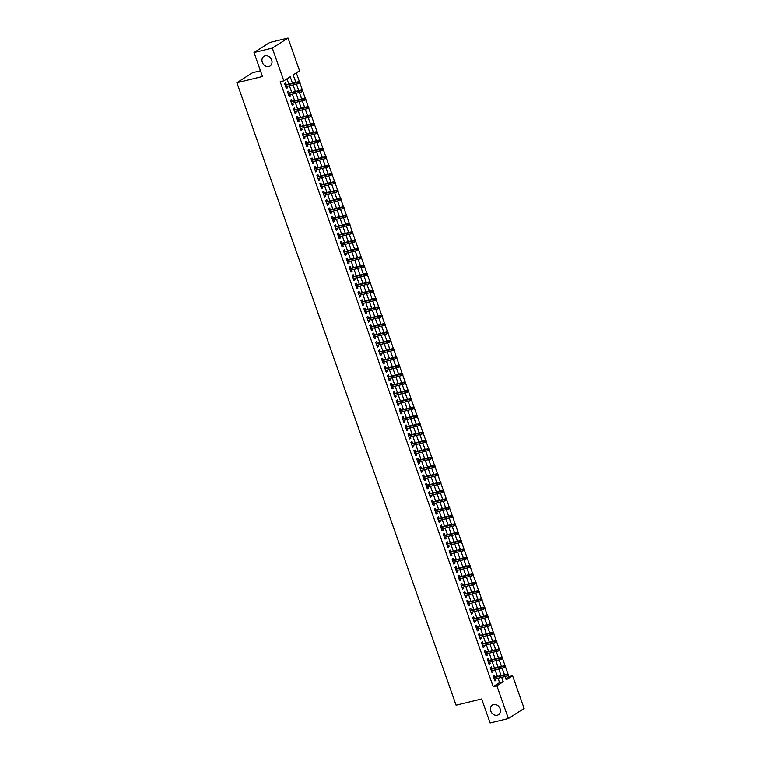 <?xml version="1.0" encoding="UTF-8"?>
<svg xmlns="http://www.w3.org/2000/svg" width="761" height="761" viewBox="0 0 761 761"><rect width="100%" height="100%" fill="white"/><g stroke="black" fill="none" stroke-linecap="round" stroke-linejoin="round"><path stroke-width="1.14" d="M493.547 704.543A5.727 4.737 57.4 0 1 499.806 708.025A5.727 4.737 57.4 0 1 498.512 714.712A5.727 4.737 57.4 0 1 497.304 715.226A5.727 4.737 57.4 0 1 491.054 711.744A5.727 4.737 57.4 0 1 492.348 705.057A5.727 4.737 57.4 0 1 493.547 704.543M265.094 55.819A5.727 4.737 57.4 0 1 271.354 59.301A5.727 4.737 57.4 0 1 270.06 65.988A5.727 4.737 57.4 0 1 268.852 66.502A5.727 4.737 57.4 0 1 262.602 63.02A5.727 4.737 57.4 0 1 263.896 56.333A5.727 4.737 57.4 0 1 265.094 55.819M260.443 70.783L252.614 72.685L236.88 82.73L456.077 705.171L481.665 698.959L490.113 722.95L508.386 718.517L496.847 685.766L503.23 681.694L501.689 677.328M236.88 82.73L262.469 76.519L254.022 52.528L269.755 42.483L288.029 38.05L299.558 70.802L293.175 74.873L295.81 82.331M505.789 678.612L508.928 676.605L508.434 675.188M508.063 674.151L505.494 666.845M505.123 665.808L502.555 658.503M502.184 657.456L499.616 650.16M499.245 649.114L496.676 641.818M496.305 640.772L493.737 633.475M493.375 632.429L490.797 625.123M490.436 624.087L487.858 616.781M487.497 615.744L484.919 608.439M484.557 607.402L481.989 600.096M481.618 599.059L479.05 591.754M478.679 590.707L476.11 583.411M475.739 582.365L473.171 575.069M472.8 574.022L470.231 566.717M469.86 565.68L467.292 558.374M466.931 557.337L464.353 550.032M463.991 548.995L461.413 541.689M461.052 540.652L458.474 533.347M458.112 532.3L455.544 525.004M455.173 523.958L452.605 516.662M452.234 515.616L449.665 508.319M449.294 507.273L446.726 499.967M446.355 498.931L443.787 491.625M443.416 490.588L440.847 483.283M440.486 482.246L437.908 474.94M437.546 473.903L434.969 466.598M434.607 465.551L432.029 458.255M431.668 457.209L429.099 449.913M428.728 448.866L426.16 441.561M425.789 440.524L423.221 433.218M422.85 432.181L420.281 424.876M419.91 423.839L417.342 416.533M416.98 415.496L414.403 408.191M414.041 407.145L411.463 399.848M411.102 398.802L408.524 391.506M408.162 390.46L405.594 383.163M405.223 382.117L402.655 374.812M402.284 373.775L399.715 366.469M399.344 365.432L396.776 358.127M396.405 357.09L393.837 349.784M393.466 348.747L390.897 341.442M390.536 340.395L387.958 333.099M387.596 332.053L385.018 324.757M384.657 323.71L382.079 316.405M381.718 315.368L379.149 308.062M378.778 307.025L376.21 299.72M375.839 298.683L373.27 291.377M372.9 290.341L370.331 283.035M369.96 281.989L367.392 274.692M367.021 273.646L364.452 266.35M364.091 265.304L361.513 258.008M361.152 256.961L358.574 249.656M358.212 248.619L355.634 241.313M355.273 240.276L352.704 232.971M352.333 231.934L349.765 224.628M349.394 223.591L346.826 216.286M346.455 215.239L343.886 207.943M343.515 206.897L340.947 199.601M340.576 198.554L338.008 191.249M337.646 190.212L335.068 182.906M334.707 181.869L332.129 174.564M331.767 173.527L329.19 166.221M328.828 165.185L326.26 157.879M325.889 156.842L323.32 149.536M322.949 148.49L320.381 141.194M320.01 140.148L317.442 132.852M317.071 131.805L314.502 124.5M314.131 123.463L311.563 116.157M311.201 115.12L308.624 107.815M308.262 106.778L305.684 99.472M305.323 98.435L302.745 91.13M302.383 90.083L299.815 82.787M299.444 81.741L296.314 72.866M508.928 676.605L512.581 675.72L524.12 708.472L508.386 718.517M494.897 677.052L494.26 675.245L493.195 675.92L494.954 680.924L496.02 680.248L495.516 678.831M491.958 668.71L491.321 666.902L490.255 667.578L492.015 672.581L493.08 671.906L492.586 670.489M489.019 660.358L488.381 658.56L487.316 659.235L489.076 664.239L490.141 663.563L489.646 662.146M486.079 652.015L485.442 650.208L484.377 650.893L486.146 655.896L487.202 655.221L486.707 653.804M483.14 643.673L482.503 641.865L481.437 642.55L483.206 647.554L484.262 646.879L483.768 645.452M480.201 635.33L479.563 633.523L478.498 634.208L480.267 639.211L481.333 638.527L480.828 637.109M477.261 626.988L476.624 625.181L475.568 625.856L477.328 630.869L478.393 630.184L477.889 628.767M474.322 618.645L473.684 616.838L472.629 617.513L474.388 622.527L475.454 621.842L474.95 620.424M471.382 610.303L470.755 608.496L469.689 609.171L471.449 614.175L472.514 613.499L472.01 612.082M468.453 601.961L467.815 600.153L466.75 600.829L468.51 605.832L469.575 605.157L469.071 603.739M465.513 593.609L464.876 591.811L463.81 592.486L465.57 597.49L466.636 596.814L466.141 595.397M462.574 585.266L461.937 583.459L460.871 584.144L462.631 589.147L463.696 588.472L463.202 587.045M459.634 576.924L458.997 575.116L457.932 575.801L459.701 580.805L460.757 580.129L460.262 578.702M456.695 568.581L456.058 566.774L454.992 567.449L456.762 572.462L457.818 571.777L457.323 570.36M453.756 560.239L453.118 558.431L452.053 559.107L453.822 564.12L454.888 563.435L454.384 562.018M450.816 551.896L450.179 550.089L449.123 550.764L450.883 555.768L451.948 555.092L451.444 553.675M447.877 543.554L447.24 541.746L446.184 542.422L447.944 547.425L449.009 546.75L448.505 545.333M444.938 535.202L444.31 533.404L443.244 534.079L445.004 539.083L446.07 538.408L445.565 536.99M442.008 526.859L441.37 525.052L440.305 525.737L442.065 530.74L443.13 530.065L442.626 528.648M439.068 518.517L438.431 516.709L437.366 517.394L439.126 522.398L440.191 521.723L439.696 520.296M436.129 510.174L435.492 508.367L434.426 509.052L436.196 514.056L437.252 513.371L436.757 511.953M433.19 501.832L432.552 500.025L431.487 500.7L433.256 505.713L434.312 505.028L433.818 503.611M430.25 493.489L429.613 491.682L428.548 492.357L430.317 497.371L431.373 496.686L430.878 495.268M427.311 485.147L426.674 483.34L425.618 484.015L427.378 489.019L428.443 488.343L427.939 486.926M424.372 476.805L423.734 474.997L422.678 475.673L424.438 480.676L425.504 480.001L424.999 478.583M421.432 468.453L420.795 466.655L419.739 467.33L421.499 472.334L422.564 471.658L422.06 470.241M418.493 460.11L417.865 458.303L416.8 458.988L418.56 463.991L419.625 463.316L419.121 461.898M415.563 451.768L414.926 449.96L413.86 450.645L415.62 455.649L416.686 454.973L416.191 453.546M412.624 443.425L411.986 441.618L410.921 442.293L412.681 447.306L413.746 446.621L413.252 445.204M409.684 435.083L409.047 433.275L407.982 433.951L409.751 438.964L410.807 438.279L410.312 436.862M406.745 426.74L406.108 424.933L405.042 425.608L406.812 430.612L407.867 429.936L407.373 428.519M403.806 418.398L403.168 416.59L402.103 417.266L403.872 422.269L404.928 421.594L404.433 420.177M400.866 410.046L400.229 408.248L399.173 408.923L400.933 413.927L401.998 413.252L401.494 411.834M397.927 401.703L397.29 399.896L396.234 400.581L397.993 405.584L399.059 404.909L398.555 403.492M394.988 393.361L394.35 391.554L393.294 392.238L395.054 397.242L396.12 396.567L395.615 395.14M392.048 385.018L391.42 383.211L390.355 383.896L392.115 388.9L393.18 388.215L392.676 386.797M389.118 376.676L388.481 374.869L387.416 375.544L389.175 380.557L390.241 379.872L389.746 378.455M386.179 368.334L385.542 366.526L384.476 367.202L386.236 372.215L387.301 371.53L386.807 370.112M383.24 359.991L382.602 358.184L381.537 358.859L383.306 363.863L384.362 363.187L383.867 361.77M380.3 351.649L379.663 349.841L378.598 350.517L380.367 355.52L381.423 354.845L380.928 353.427M377.361 343.297L376.724 341.499L375.658 342.174L377.427 347.178L378.493 346.502L377.989 345.085M374.422 334.954L373.784 333.147L372.728 333.832L374.488 338.835L375.554 338.16L375.049 336.743M371.482 326.612L370.845 324.804L369.789 325.489L371.549 330.493L372.614 329.817L372.11 328.391M368.543 318.269L367.915 316.462L366.85 317.137L368.609 322.15L369.675 321.465L369.171 320.048M365.603 309.927L364.976 308.119L363.91 308.795L365.67 313.808L366.735 313.123L366.231 311.706M362.674 301.584L362.036 299.777L360.971 300.452L362.731 305.465L363.796 304.781L363.301 303.363M359.734 293.242L359.097 291.434L358.031 292.11L359.791 297.113L360.857 296.438L360.362 295.021M356.795 284.899L356.158 283.092L355.092 283.767L356.861 288.771L357.917 288.096L357.423 286.678M353.855 276.547L353.218 274.74L352.153 275.425L353.922 280.429L354.978 279.753L354.483 278.336M350.916 268.205L350.279 266.398L349.213 267.082L350.983 272.086L352.048 271.411L351.544 269.984M347.977 259.862L347.339 258.055L346.284 258.74L348.043 263.744L349.109 263.059L348.605 261.641M345.037 251.52L344.4 249.713L343.344 250.388L345.104 255.401L346.169 254.716L345.665 253.299M342.098 243.178L341.47 241.37L340.405 242.046L342.165 247.059L343.23 246.374L342.726 244.956M339.168 234.835L338.531 233.028L337.465 233.703L339.225 238.707L340.291 238.031L339.786 236.614M336.229 226.493L335.591 224.685L334.526 225.361L336.286 230.364L337.351 229.689L336.857 228.271M333.289 218.141L332.652 216.343L331.587 217.018L333.347 222.022L334.412 221.346L333.917 219.929M330.35 209.798L329.713 207.991L328.647 208.676L330.417 213.679L331.473 213.004L330.978 211.587M327.411 201.456L326.773 199.648L325.708 200.333L327.477 205.337L328.533 204.661L328.039 203.235M324.471 193.113L323.834 191.306L322.769 191.991L324.538 196.994L325.603 196.309L325.099 194.892M321.532 184.771L320.895 182.963L319.839 183.639L321.599 188.652L322.664 187.967L322.16 186.55M318.593 176.428L317.955 174.621L316.899 175.296L318.659 180.309L319.725 179.625L319.22 178.207M315.653 168.086L315.025 166.279L313.96 166.954L315.72 171.957L316.785 171.282L316.281 169.865M312.723 159.743L312.086 157.936L311.021 158.611L312.781 163.615L313.846 162.94L313.342 161.522M309.784 151.391L309.147 149.584L308.081 150.269L309.841 155.273L310.907 154.597L310.412 153.18M306.845 143.049L306.207 141.242L305.142 141.927L306.902 146.93L307.967 146.255L307.473 144.828M303.905 134.707L303.268 132.899L302.203 133.584L303.972 138.588L305.028 137.912L304.533 136.485M300.966 126.364L300.329 124.557L299.263 125.232L301.033 130.245L302.088 129.56L301.594 128.143M298.027 118.022L297.389 116.214L296.324 116.89L298.093 121.903L299.159 121.218L298.654 119.8M295.087 109.679L294.45 107.872L293.394 108.547L295.154 113.551L296.219 112.875L295.715 111.458M292.148 101.337L291.511 99.529L290.455 100.205L292.214 105.208L293.28 104.533L292.776 103.116M289.209 92.985L288.581 91.187L287.515 91.862L289.275 96.866L290.341 96.19L289.836 94.773M295.867 82.312L294.088 77.441M298.807 90.664L297.028 85.793M301.746 99.006L299.958 94.136M304.685 107.349L302.897 102.478M307.625 115.691L305.836 110.821M310.564 124.033L308.776 119.163M313.503 132.376L311.715 127.506M316.433 140.718L314.654 135.848M319.373 149.061L317.594 144.19M322.312 157.413L320.533 152.542M325.251 165.755L323.473 160.885M328.191 174.098L326.402 169.227M331.13 182.44L329.342 177.57M334.069 190.783L332.281 185.912M337.009 199.125L335.221 194.255M339.948 207.468L338.16 202.597M342.878 215.82L341.099 210.949M345.817 224.162L344.039 219.292M348.757 232.505L346.978 227.634M351.696 240.847L349.917 235.977M354.636 249.189L352.847 244.319M357.575 257.532L355.787 252.662M360.514 265.874L358.726 261.004M363.454 274.217L361.665 269.346M366.393 282.569L364.605 277.698M369.323 290.911L367.544 286.041M372.262 299.254L370.483 294.383M375.202 307.596L373.423 302.726M378.141 315.939L376.362 311.068M381.08 324.281L379.292 319.411M384.02 332.624L382.231 327.753M386.959 340.966L385.171 336.105M389.898 349.318L388.11 344.448M392.838 357.66L391.049 352.79M395.768 366.003L393.989 361.133M398.707 374.345L396.928 369.475M401.646 382.688L399.867 377.817M404.586 391.03L402.807 386.16M407.525 399.373L405.737 394.502M410.464 407.725L408.676 402.854M413.404 416.067L411.615 411.197M416.343 424.41L414.555 419.539M419.282 432.752L417.494 427.882M422.212 441.095L420.433 436.224M425.152 449.437L423.373 444.567M428.091 457.78L426.312 452.909M431.03 466.122L429.252 461.261M433.97 474.474L432.181 469.604M436.909 482.816L435.121 477.946M439.848 491.159L438.06 486.289M442.788 499.501L441 494.631M445.718 507.844L443.939 502.973M448.657 516.186L446.878 511.316M451.596 524.529L449.818 519.658M454.536 532.881L452.757 528.01M457.475 541.223L455.696 536.353M460.415 549.566L458.626 544.695M463.354 557.908L461.566 553.038M466.293 566.251L464.505 561.38M469.233 574.593L467.444 569.723M472.162 582.936L470.384 578.065M475.102 591.278L473.323 586.417M478.041 599.63L476.262 594.76M480.981 607.972L479.202 603.102M483.92 616.315L482.132 611.444M486.859 624.657L485.071 619.787M489.799 633L488.01 628.129M492.738 641.342L490.95 636.472M495.677 649.685L493.889 644.814M498.607 658.037L496.828 653.166M501.547 666.379L499.768 661.509M502.707 669.851L504.486 674.722M292.452 83.149L290.207 76.775L283.824 80.847L280.172 81.731L493.195 686.65L499.577 682.579L498.036 678.222M497.409 676.434L495.097 669.88M494.469 668.091L492.158 661.528M491.539 659.749L489.228 653.185M488.6 651.406L486.289 644.843M485.661 643.064L483.349 636.5M482.721 634.722L480.41 628.158M479.782 626.379L477.47 619.815M476.843 618.037L474.531 611.473M473.903 609.685L471.592 603.121M470.964 601.342L468.652 594.779M468.025 593L465.713 586.436M465.095 584.657L462.783 578.094M462.155 576.315L459.844 569.751M459.216 567.972L456.904 561.409M456.277 559.63L453.965 553.066M453.337 551.278L451.026 544.724M450.398 542.935L448.086 536.372M447.458 534.593L445.147 528.029M444.519 526.251L442.208 519.687M441.58 517.908L439.278 511.344M438.65 509.566L436.338 503.002M435.711 501.223L433.399 494.66M432.771 492.881L430.46 486.317M429.832 484.529L427.52 477.965M426.892 476.186L424.581 469.623M423.953 467.844L421.642 461.28M421.014 459.501L418.702 452.938M418.074 451.159L415.763 444.595M415.135 442.816L412.833 436.253M412.205 434.474L409.894 427.91M409.266 426.122L406.954 419.568M406.326 417.779L404.015 411.216M403.387 409.437L401.076 402.873M400.448 401.095L398.136 394.531M397.508 392.752L395.197 386.188M394.569 384.41L392.257 377.846M391.63 376.067L389.318 369.504M388.69 367.725L386.388 361.161M385.76 359.373L383.449 352.809M382.821 351.03L380.51 344.467M379.882 342.688L377.57 336.124M376.942 334.345L374.631 327.782M374.003 326.003L371.691 319.439M371.064 317.66L368.752 311.097M368.124 309.318L365.813 302.754M365.185 300.966L362.873 294.412M362.255 292.624L359.943 286.06M359.316 284.281L357.004 277.717M356.376 275.939L354.065 269.375M353.437 267.596L351.125 261.033M350.498 259.254L348.186 252.69M347.558 250.911L345.247 244.348M344.619 242.569L342.307 236.005M341.679 234.217L339.368 227.653M338.74 225.874L336.429 219.311M335.81 217.532L333.499 210.968M332.871 209.189L330.559 202.626M329.932 200.847L327.62 194.283M326.992 192.504L324.681 185.941M324.053 184.162L321.741 177.598M321.113 175.81L318.802 169.256M318.174 167.468L315.863 160.904M315.235 159.125L312.923 152.561M312.295 150.783L309.984 144.219M309.366 142.44L307.054 135.877M306.426 134.098L304.115 127.534M303.487 125.755L301.175 119.192M300.547 117.413L298.236 110.849M297.608 109.061L295.297 102.507M294.669 100.718L292.357 94.155M291.729 92.376L289.418 85.812M288.79 84.033L286.964 78.84M286.279 84.642L285.641 82.835L284.576 83.52L286.336 88.523L287.401 87.848L286.897 86.431M254.022 52.528L272.295 48.095L288.029 38.05M493.195 686.65L496.847 685.766M283.824 80.847L272.295 48.095M501.071 675.549L498.759 668.986M498.132 667.207L495.82 660.643M495.192 658.864L492.881 652.301M492.253 650.522L489.941 643.958M489.313 642.179L487.002 635.616M486.374 633.827L484.063 627.273M483.435 625.485L481.123 618.921M480.495 617.142L478.184 610.579M477.556 608.8L475.245 602.236M474.626 600.458L472.315 593.894M471.687 592.115L469.375 585.551M468.747 583.773L466.436 577.209M465.808 575.43L463.497 568.867M462.869 567.078L460.557 560.515M459.929 558.736L457.618 552.172M456.99 550.393L454.678 543.83M454.051 542.051L451.739 535.487M451.111 533.708L448.8 527.145M448.181 525.366L445.87 518.802M445.242 517.023L442.931 510.46M442.303 508.671L439.991 502.117M439.363 500.329L437.052 493.765M436.424 491.987L434.112 485.423M433.485 483.644L431.173 477.08M430.545 475.302L428.234 468.738M427.606 466.959L425.294 460.395M424.667 458.617L422.355 452.053M421.737 450.274L419.425 443.711M418.797 441.922L416.486 435.368M415.858 433.58L413.546 427.016M412.919 425.237L410.607 418.674M409.979 416.895L407.668 410.331M407.04 408.552L404.728 401.989M404.101 400.21L401.789 393.646M401.161 391.867L398.85 385.304M398.222 383.525L395.92 376.961M395.292 375.173L392.98 368.609M392.353 366.831L390.041 360.267M389.413 358.488L387.102 351.924M386.474 350.146L384.162 343.582M383.534 341.803L381.223 335.24M380.595 333.461L378.284 326.897M377.656 325.118L375.344 318.555M374.716 316.766L372.405 310.212M371.777 308.424L369.475 301.86M368.847 300.081L366.536 293.518M365.908 291.739L363.596 285.175M362.968 283.396L360.657 276.833M360.029 275.054L357.718 268.49M357.09 266.711L354.778 260.148M354.15 258.369L351.839 251.805M351.211 250.017L348.899 243.453M348.272 241.675L345.96 235.111M345.332 233.332L343.03 226.768M342.402 224.99L340.091 218.426M339.463 216.647L337.152 210.084M336.524 208.305L334.212 201.741M333.584 199.962L331.273 193.399M330.645 191.61L328.333 185.056M327.706 183.268L325.394 176.704M324.766 174.925L322.455 168.362M321.827 166.583L319.515 160.019M318.897 158.24L316.586 151.677M315.958 149.898L313.646 143.334M313.018 141.556L310.707 134.992M310.079 133.213L307.767 126.649M307.14 124.861L304.828 118.297M304.2 116.519L301.889 109.955M301.261 108.176L298.949 101.613M298.322 99.834L296.01 93.27M295.382 91.491L293.071 84.928M505.047 676.519L506.208 679.792L512.581 675.72M296.438 84.11L298.74 90.673M299.368 92.452L301.679 99.016M302.307 100.794L304.619 107.358M305.247 109.146L307.558 115.71M308.186 117.489L310.498 124.053M311.125 125.831L313.437 132.395M314.065 134.174L316.376 140.737M317.004 142.516L319.316 149.08M319.943 150.859L322.255 157.422M322.873 159.201L325.185 165.765M325.813 167.553L328.124 174.107M328.752 175.896L331.064 182.459M331.691 184.238L334.003 190.802M334.631 192.581L336.942 199.144M337.57 200.923L339.882 207.487M340.509 209.265L342.821 215.829M343.449 217.608L345.76 224.172M346.388 225.95L348.7 232.514M349.318 234.302L351.63 240.866M352.257 242.645L354.569 249.208M355.197 250.987L357.508 257.551M358.136 259.33L360.448 265.893M361.075 267.672L363.387 274.236M364.015 276.015L366.326 282.578M366.954 284.357L369.266 290.921M369.894 292.709L372.205 299.263M372.833 301.052L375.144 307.615M375.763 309.394L378.074 315.958M378.702 317.737L381.014 324.3M381.642 326.079L383.953 332.643M384.581 334.421L386.892 340.985M387.52 342.764L389.832 349.328M390.46 351.106L392.771 357.67M393.399 359.458L395.71 366.022M396.338 367.801L398.65 374.364M399.278 376.143L401.589 382.707M402.208 384.486L404.519 391.049M405.147 392.828L407.458 399.392M408.086 401.171L410.398 407.734M411.026 409.513L413.337 416.077M413.965 417.865L416.277 424.419M416.904 426.208L419.216 432.771M419.844 434.55L422.155 441.114M422.783 442.892L425.095 449.456M425.722 451.235L428.024 457.799M428.652 459.577L430.964 466.141M431.592 467.92L433.903 474.484M434.531 476.262L436.843 482.826M437.47 484.614L439.782 491.178M440.41 492.957L442.721 499.52M443.349 501.299L445.661 507.863M446.288 509.642L448.6 516.205M449.228 517.984L451.539 524.548M452.167 526.327L454.469 532.89M455.097 534.669L457.409 541.233M458.036 543.021L460.348 549.575M460.976 551.364L463.287 557.927M463.915 559.706L466.227 566.27M466.854 568.048L469.166 574.612M469.794 576.391L472.105 582.955M472.733 584.733L475.045 591.297M475.673 593.076L477.984 599.639M478.612 601.418L480.914 607.982M481.542 609.77L483.853 616.324M484.481 618.113L486.793 624.676M487.421 626.455L489.732 633.019M490.36 634.798L492.671 641.361M493.299 643.14L495.611 649.704M496.239 651.483L498.55 658.046M499.178 659.825L501.489 666.389M502.117 668.168L504.429 674.731M499.577 682.579L503.23 681.694M286.203 88.133L287.401 87.848M289.142 96.476L290.341 96.19M292.081 104.828L293.28 104.533M295.021 113.17L296.219 112.875M297.951 121.513L299.159 121.218M300.89 129.855L302.088 129.56M303.829 138.198L305.028 137.912M306.769 146.54L307.967 146.255M309.708 154.883L310.907 154.597M312.647 163.234L313.846 162.94M315.587 171.577L316.785 171.282M318.526 179.919L319.725 179.625M321.465 188.262L322.664 187.967M324.395 196.604L325.603 196.309M327.335 204.947L328.533 204.661M330.274 213.289L331.473 213.004M333.213 221.632L334.412 221.346M336.153 229.984L337.351 229.689M339.092 238.326L340.291 238.031M342.031 246.669L343.23 246.374M344.971 255.011L346.169 254.716M347.91 263.354L349.109 263.059M350.84 271.696L352.048 271.411M353.779 280.038L354.978 279.753M356.719 288.39L357.917 288.096M359.658 296.733L360.857 296.438M362.597 305.075L363.796 304.781M365.537 313.418L366.735 313.123M368.476 321.76L369.675 321.465M371.416 330.103L372.614 329.817M374.355 338.445L375.554 338.16M377.285 346.788L378.493 346.502M380.224 355.14L381.423 354.845M383.163 363.482L384.362 363.187M386.103 371.825L387.301 371.53M389.042 380.167L390.241 379.872M391.982 388.51L393.18 388.215M394.921 396.852L396.12 396.567M397.86 405.194L399.059 404.909M400.8 413.537L401.998 413.252M403.73 421.889L404.928 421.594M406.669 430.231L407.867 429.936M409.608 438.574L410.807 438.279M412.548 446.916L413.746 446.621M415.487 455.259L416.686 454.973M418.426 463.601L419.625 463.316M421.366 471.944L422.564 471.658M424.305 480.296L425.504 480.001M427.235 488.638L428.443 488.343M430.174 496.981L431.373 496.686M433.114 505.323L434.312 505.028M436.053 513.665L437.252 513.371M438.992 522.008L440.191 521.723M441.932 530.35L443.13 530.065M444.871 538.693L446.07 538.408M447.81 547.045L449.009 546.75M450.75 555.387L451.948 555.092M453.68 563.73L454.888 563.435M456.619 572.072L457.818 571.777M459.558 580.415L460.757 580.129M462.498 588.757L463.696 588.472M465.437 597.1L466.636 596.814M468.376 605.452L469.575 605.157M471.316 613.794L472.514 613.499M474.255 622.137L475.454 621.842M477.195 630.479L478.393 630.184M480.124 638.821L481.333 638.527M483.064 647.164L484.262 646.879M486.003 655.506L487.202 655.221M488.942 663.849L490.141 663.563M491.882 672.201L493.08 671.906M494.821 680.543L496.02 680.248M300.015 82.645L299.72 81.808L299.587 82.911L300.015 82.645L298.588 83.586L285.698 86.716M299.587 82.911L298.588 83.586L298.055 82.083L298.826 81.598L285.071 84.937M299.301 82.083L285.175 85.213M299.72 81.808L298.826 81.598M302.954 90.987L302.659 90.15L302.526 91.263L302.954 90.987L301.527 91.929L288.638 95.058M302.526 91.263L301.527 91.929L300.995 90.426L301.765 89.941L288.01 93.28M302.231 90.426L288.115 93.555M302.659 90.15L301.765 89.941M305.893 99.33L305.599 98.492L305.171 98.768L305.465 99.605L305.893 99.33L304.467 100.271L291.577 103.401M305.465 99.605L304.467 100.271L303.934 98.778L304.704 98.283L290.949 101.622M305.171 98.768L291.054 101.907M305.599 98.492L304.704 98.283M308.833 107.672L308.538 106.844L308.405 107.948L308.833 107.672L307.406 108.623L294.517 111.753M308.405 107.948L307.406 108.623L306.873 107.12L307.644 106.626L293.889 109.965M308.11 107.111L293.984 110.25M308.538 106.844L307.644 106.626M311.772 116.014L311.477 115.187L311.344 116.29L311.772 116.014L310.345 116.966L297.456 120.095M311.344 116.29L310.345 116.966L309.813 115.463L310.574 114.968L296.828 118.307M311.049 115.453L296.923 118.592M311.477 115.187L310.574 114.968M314.712 124.366L314.417 123.529L314.283 124.633L314.712 124.366L313.275 125.308L300.395 128.438M314.283 124.633L313.275 125.308L312.752 123.805L313.513 123.32L299.767 126.659M313.989 123.796L299.863 126.935M314.417 123.529L313.513 123.32M317.641 132.709L317.356 131.872L316.928 132.148L317.641 132.709L316.215 133.651L303.335 136.78M317.223 132.975L316.215 133.651L315.691 132.148L316.452 131.663L302.707 135.001M316.928 132.148L302.802 135.277M317.356 131.872L316.452 131.663M320.581 141.051L320.286 140.214L319.867 140.49L320.581 141.051L319.154 141.993L306.274 145.123M320.162 141.318L319.154 141.993L318.631 140.49L319.392 140.005L305.646 143.344M319.867 140.49L305.741 143.62M320.286 140.214L319.392 140.005M323.52 149.394L323.225 148.557L322.807 148.833L323.52 149.394L322.093 150.336L309.204 153.465M323.102 149.67L322.093 150.336L321.57 148.833L322.331 148.347L308.585 151.686M322.807 148.833L308.681 151.962M323.225 148.557L322.331 148.347M326.459 157.736L326.165 156.899L326.031 158.012L326.459 157.736L325.033 158.678L312.143 161.808M326.031 158.012L325.033 158.678L324.5 157.185L325.27 156.69L311.515 160.029M325.746 157.175L311.62 160.305M326.165 156.899L325.27 156.69M329.399 166.079L329.104 165.251L328.971 166.355L329.399 166.079L327.972 167.03L315.083 170.15M328.971 166.355L327.972 167.03L327.439 165.527L328.21 165.032L314.455 168.371M328.676 165.518L314.559 168.657M329.104 165.251L328.21 165.032M332.338 174.421L332.043 173.594L331.91 174.697L332.338 174.421L330.911 175.372L318.022 178.502M331.91 174.697L330.911 175.372L330.379 173.869L331.149 173.375L317.394 176.714M331.615 173.86L317.499 176.999M332.043 173.594L331.149 173.375M335.278 182.773L334.983 181.936L334.555 182.202L335.278 182.773L333.851 183.715L320.961 186.845M334.85 183.04L333.851 183.715L333.318 182.212L334.089 181.727L320.333 185.066M334.555 182.202L320.429 185.342M334.983 181.936L334.089 181.727M338.217 191.116L337.922 190.279L337.494 190.545L338.217 191.116L336.79 192.057L323.901 195.187M337.789 191.382L336.79 192.057L336.257 190.554L337.018 190.069L323.273 193.408M337.494 190.545L323.368 193.684M337.922 190.279L337.018 190.069M341.156 199.458L340.861 198.621L340.433 198.897L341.156 199.458L339.72 200.4L326.84 203.529M340.728 199.724L339.72 200.4L339.197 198.897L339.958 198.412L326.212 201.751M340.433 198.897L326.307 202.026M340.861 198.621L339.958 198.412M344.086 207.801L343.801 206.963L343.373 207.239L344.086 207.801L342.659 208.742L329.779 211.872M343.668 208.067L342.659 208.742L342.136 207.239L342.897 206.754L329.152 210.093M343.373 207.239L329.247 210.369M343.801 206.963L342.897 206.754M347.026 216.143L346.731 215.306L346.312 215.582L347.026 216.143L345.599 217.085L332.719 220.214M346.607 216.419L345.599 217.085L345.075 215.582L345.836 215.097L332.091 218.436M346.312 215.582L332.186 218.711M346.731 215.306L345.836 215.097M349.965 224.485L349.67 223.648L349.251 223.924L349.965 224.485L348.538 225.427L335.649 228.557M349.546 224.761L348.538 225.427L348.015 223.934L348.776 223.439L335.03 226.778M349.251 223.924L335.125 227.063M349.67 223.648L348.776 223.439M352.904 232.828L352.609 232L352.476 233.104L352.904 232.828L351.477 233.779L338.588 236.909M352.476 233.104L351.477 233.779L350.945 232.276L351.715 231.782L337.96 235.12M352.191 232.267L338.065 235.406M352.609 232L351.715 231.782M355.844 241.17L355.549 240.343L355.416 241.446L355.844 241.17L354.417 242.122L341.527 245.251M355.416 241.446L354.417 242.122L353.884 240.619L354.655 240.124L340.899 243.463M355.121 240.609L341.004 243.748M355.549 240.343L354.655 240.124M358.783 249.522L358.488 248.685L358.06 248.952L358.783 249.522L357.356 250.464L344.467 253.594M358.355 249.789L357.356 250.464L356.823 248.961L357.594 248.476L343.839 251.815M358.06 248.952L343.943 252.091M358.488 248.685L357.594 248.476M361.722 257.865L361.427 257.028L360.999 257.304L361.722 257.865L360.295 258.807L347.406 261.936M361.294 258.131L360.295 258.807L359.763 257.304L360.533 256.818L346.778 260.157M360.999 257.304L346.873 260.433M361.427 257.028L360.533 256.818M364.662 266.207L364.367 265.37L363.939 265.646L364.662 266.207L363.235 267.149L350.345 270.279M364.234 266.474L363.235 267.149L362.702 265.646L363.463 265.161L349.718 268.5M363.939 265.646L349.813 268.776M364.367 265.37L363.463 265.161M367.601 274.55L367.306 273.713L366.878 273.989L367.601 274.55L366.165 275.492L353.285 278.621M367.173 274.816L366.165 275.492L365.641 273.989L366.402 273.503L352.657 276.842M366.878 273.989L352.752 277.118M367.306 273.713L366.402 273.503M370.531 282.892L370.246 282.055L369.817 282.331L370.531 282.892L369.104 283.834L356.224 286.964M370.112 283.168L369.104 283.834L368.581 282.341L369.342 281.846L355.596 285.185M369.817 282.331L355.691 285.461M370.246 282.055L369.342 281.846M373.47 291.235L373.175 290.407L373.052 291.511L373.47 291.235L372.043 292.186L359.163 295.306M373.052 291.511L372.043 292.186L371.52 290.683L372.281 290.188L358.536 293.527M372.757 290.673L358.631 293.813M373.175 290.407L372.281 290.188M376.41 299.577L376.115 298.75L375.991 299.853L376.41 299.577L374.983 300.528L362.093 303.658M375.991 299.853L374.983 300.528L374.45 299.025L375.221 298.531L361.475 301.87M375.696 299.016L361.57 302.155M376.115 298.75L375.221 298.531M379.349 307.92L379.054 307.092L378.921 308.195L379.349 307.92L377.922 308.871L365.033 312M378.921 308.195L377.922 308.871L377.389 307.368L378.16 306.883L364.405 310.222M378.636 307.358L364.509 310.498M379.054 307.092L378.16 306.883M382.288 316.272L381.993 315.435L381.565 315.701L382.288 316.272L380.861 317.213L367.972 320.343M381.86 316.538L380.861 317.213L380.329 315.71L381.099 315.225L367.344 318.564M381.565 315.701L367.449 318.84M381.993 315.435L381.099 315.225M385.228 324.614L384.933 323.777L384.505 324.053L385.228 324.614L383.801 325.556L370.911 328.685M384.8 324.88L383.801 325.556L383.268 324.053L384.039 323.568L370.284 326.907M384.505 324.053L370.388 327.182M384.933 323.777L384.039 323.568M388.167 332.957L387.872 332.119L387.444 332.395L388.167 332.957L386.74 333.898L373.851 337.028M387.739 333.223L386.74 333.898L386.208 332.395L386.978 331.91L373.223 335.249M387.444 332.395L373.318 335.525M387.872 332.119L386.978 331.91M391.106 341.299L390.812 340.462L390.383 340.738L390.678 341.575L391.106 341.299L389.68 342.241L376.79 345.37M390.678 341.575L389.68 342.241L389.147 340.738L389.908 340.253L376.162 343.591M390.383 340.738L376.257 343.867M390.812 340.462L389.908 340.253M394.046 349.641L393.751 348.804L393.323 349.08L393.618 349.917L394.046 349.641L392.609 350.583L379.729 353.713M393.618 349.917L392.609 350.583L392.086 349.09L392.847 348.595L379.102 351.934M393.323 349.08L379.197 352.219M393.751 348.804L392.847 348.595M396.976 357.984L396.69 357.156L396.262 357.423L396.976 357.984L395.549 358.935L382.669 362.065M396.557 358.26L395.549 358.935L395.026 357.432L395.787 356.938L382.041 360.276M396.262 357.423L382.136 360.562M396.69 357.156L395.787 356.938M399.915 366.326L399.62 365.499L399.496 366.602L399.915 366.326L398.488 367.278L385.608 370.407M399.496 366.602L398.488 367.278L397.965 365.775L398.726 365.28L384.98 368.619M399.202 365.765L385.076 368.904M399.62 365.499L398.726 365.28M402.854 374.678L402.559 373.841L402.426 374.945L402.854 374.678L401.428 375.62L388.538 378.75M402.426 374.945L401.428 375.62L400.895 374.117L401.665 373.632L387.92 376.971M402.141 374.108L388.015 377.247M402.559 373.841L401.665 373.632M405.794 383.021L405.499 382.184L405.071 382.46L405.794 383.021L404.367 383.963L391.477 387.092M405.366 383.287L404.367 383.963L403.834 382.46L404.605 381.974L390.85 385.313M405.071 382.46L390.954 385.589M405.499 382.184L404.605 381.974M408.733 391.363L408.438 390.526L408.01 390.802L408.733 391.363L407.306 392.305L394.417 395.435M408.305 391.63L407.306 392.305L406.774 390.802L407.544 390.317L393.789 393.656M408.01 390.802L393.894 393.932M408.438 390.526L407.544 390.317M411.672 399.706L411.378 398.869L410.95 399.145L411.672 399.706L410.246 400.647L397.356 403.777M411.244 399.972L410.246 400.647L409.713 399.145L410.483 398.659L396.728 401.998M410.95 399.145L396.823 402.274M411.378 398.869L410.483 398.659M414.612 408.048L414.317 407.211L413.889 407.487L414.184 408.324L414.612 408.048L413.185 408.99L400.296 412.12M414.184 408.324L413.185 408.99L412.652 407.487L413.413 407.002L399.668 410.341M413.889 407.487L399.763 410.617M414.317 407.211L413.413 407.002M417.551 416.391L417.256 415.554L416.828 415.829L417.123 416.667L417.551 416.391L416.124 417.342L403.235 420.462M417.123 416.667L416.124 417.342L415.592 415.839L416.353 415.344L402.607 418.683M416.828 415.829L402.702 418.969M417.256 415.554L416.353 415.344M420.491 424.733L420.196 423.906L420.062 425.009L420.491 424.733L419.054 425.684L406.174 428.814M420.062 425.009L419.054 425.684L418.531 424.181L419.292 423.687L405.546 427.026M419.768 424.172L405.642 427.311M420.196 423.906L419.292 423.687M423.42 433.076L423.135 432.248L422.707 432.514L423.42 433.076L421.994 434.027L409.114 437.156M423.002 433.351L421.994 434.027L421.47 432.524L422.231 432.039L408.486 435.378M422.707 432.514L408.581 435.653M423.135 432.248L422.231 432.039M426.36 441.428L426.065 440.59L425.646 440.857L426.36 441.428L424.933 442.369L412.053 445.499M425.941 441.694L424.933 442.369L424.41 440.866L425.171 440.381L411.425 443.72M425.646 440.857L411.52 443.996M426.065 440.59L425.171 440.381M429.299 449.77L429.004 448.933L428.871 450.036L429.299 449.77L427.872 450.712L414.983 453.841M428.871 450.036L427.872 450.712L427.34 449.209L428.11 448.724L414.355 452.063M428.586 449.209L414.46 452.338M429.004 448.933L428.11 448.724M432.238 458.112L431.944 457.275L431.516 457.551L432.238 458.112L430.812 459.054L417.922 462.184M431.81 458.379L430.812 459.054L430.279 457.551L431.049 457.066L417.294 460.405M431.516 457.551L417.399 460.681M431.944 457.275L431.049 457.066M435.178 466.455L434.883 465.618L434.75 466.731L435.178 466.455L433.751 467.397L420.862 470.526M434.75 466.731L433.751 467.397L433.218 465.894L433.989 465.409L420.234 468.747M434.455 465.894L420.338 469.023M434.883 465.618L433.989 465.409M438.117 474.797L437.822 473.96L437.394 474.236L437.689 475.073L438.117 474.797L436.69 475.739L423.801 478.869M437.689 475.073L436.69 475.739L436.158 474.246L436.928 473.751L423.173 477.09M437.394 474.236L423.268 477.375M437.822 473.96L436.928 473.751M441.057 483.14L440.762 482.312L440.629 483.416L441.057 483.14L439.63 484.091L426.74 487.221M440.629 483.416L439.63 484.091L439.097 482.588L439.858 482.094L426.112 485.432M440.334 482.579L426.208 485.718M440.762 482.312L439.858 482.094M443.996 491.482L443.701 490.655L443.568 491.758L443.996 491.482L442.56 492.434L429.68 495.563M443.568 491.758L442.56 492.434L442.036 490.931L442.797 490.436L429.052 493.775M443.273 490.921L429.147 494.06M443.701 490.655L442.797 490.436M446.926 499.834L446.64 498.997L446.212 499.264L446.926 499.834L445.499 500.776L432.619 503.906M446.507 500.101L445.499 500.776L444.976 499.273L445.737 498.788L431.991 502.127M446.212 499.264L432.086 502.403M446.64 498.997L445.737 498.788M449.865 508.177L449.57 507.34L449.152 507.606L449.865 508.177L448.438 509.119L435.558 512.248M449.447 508.443L448.438 509.119L447.915 507.616L448.676 507.13L434.931 510.469M449.152 507.606L435.026 510.745M449.57 507.34L448.676 507.13M452.805 516.519L452.51 515.682L452.091 515.958L452.805 516.519L451.378 517.461L438.498 520.591M452.386 516.786L451.378 517.461L450.854 515.958L451.615 515.473L437.87 518.812M452.091 515.958L437.965 519.088M452.51 515.682L451.615 515.473M455.744 524.862L455.449 524.025L455.316 525.128L455.744 524.862L454.317 525.803L441.428 528.933M455.316 525.128L454.317 525.803L453.784 524.3L454.555 523.815L440.8 527.154M455.03 524.3L440.904 527.43M455.449 524.025L454.555 523.815M458.683 533.204L458.388 532.367L457.96 532.643L458.255 533.48L458.683 533.204L457.256 534.146L444.367 537.276M458.255 533.48L457.256 534.146L456.724 532.643L457.494 532.158L443.739 535.497M457.96 532.643L443.844 535.773M458.388 532.367L457.494 532.158M461.623 541.547L461.328 540.71L460.9 540.985L461.195 541.822L461.623 541.547L460.196 542.488L447.306 545.618M461.195 541.822L460.196 542.488L459.663 540.995L460.434 540.5L446.678 543.839M460.9 540.985L446.783 544.125M461.328 540.71L460.434 540.5M464.562 549.889L464.267 549.062L464.134 550.165L464.562 549.889L463.135 550.84L450.246 553.97M464.134 550.165L463.135 550.84L462.602 549.337L463.373 548.843L449.618 552.182M463.839 549.328L449.713 552.467M464.267 549.062L463.373 548.843M467.501 558.232L467.206 557.404L467.073 558.507L467.501 558.232L466.074 559.183L453.185 562.312M467.073 558.507L466.074 559.183L465.542 557.68L466.303 557.195L452.557 560.534M466.778 557.67L452.652 560.809M467.206 557.404L466.303 557.195M470.441 566.584L470.146 565.746L469.718 566.013L470.441 566.584L469.004 567.525L456.124 570.655M470.013 566.85L469.004 567.525L468.481 566.022L469.242 565.537L455.497 568.876M469.718 566.013L455.592 569.152M470.146 565.746L469.242 565.537M473.371 574.926L473.085 574.089L472.657 574.365L473.371 574.926L471.944 575.868L459.064 578.997M472.952 575.192L471.944 575.868L471.42 574.365L472.181 573.88L458.436 577.218M472.657 574.365L458.531 577.494M473.085 574.089L472.181 573.88M476.31 583.268L476.015 582.431L475.596 582.707L476.31 583.268L474.883 584.21L462.003 587.34M475.891 583.535L474.883 584.21L474.36 582.707L475.121 582.222L461.375 585.561M475.596 582.707L461.47 585.837M476.015 582.431L475.121 582.222M479.249 591.611L478.954 590.774L478.536 591.05L479.249 591.611L477.822 592.553L464.933 595.682M478.831 591.887L477.822 592.553L477.299 591.05L478.06 590.565L464.315 593.903M478.536 591.05L464.41 594.179M478.954 590.774L478.06 590.565M482.189 599.953L481.894 599.116L481.761 600.229L482.189 599.953L480.762 600.895L467.872 604.025M481.761 600.229L480.762 600.895L480.229 599.402L481 598.907L467.244 602.246M481.475 599.392L467.349 602.522M481.894 599.116L481 598.907M485.128 608.296L484.833 607.468L484.7 608.572L485.128 608.296L483.701 609.247L470.812 612.377M484.7 608.572L483.701 609.247L483.168 607.744L483.939 607.249L470.184 610.588M484.405 607.735L470.288 610.874M484.833 607.468L483.939 607.249M488.067 616.638L487.772 615.811L487.639 616.914L488.067 616.638L486.64 617.59L473.751 620.719M487.639 616.914L486.64 617.59L486.108 616.087L486.878 615.592L473.123 618.931M487.344 616.077L473.228 619.216M487.772 615.811L486.878 615.592M491.007 624.99L490.712 624.153L490.284 624.42L491.007 624.99L489.58 625.932L476.69 629.062M490.579 625.257L489.58 625.932L489.047 624.429L489.818 623.944L476.063 627.283M490.284 624.42L476.158 627.559M490.712 624.153L489.818 623.944M493.946 633.333L493.651 632.496L493.223 632.762L493.946 633.333L492.519 634.274L479.63 637.404M493.518 633.599L492.519 634.274L491.987 632.772L492.748 632.286L479.002 635.625M493.223 632.762L479.097 635.901M493.651 632.496L492.748 632.286M496.885 641.675L496.591 640.838L496.162 641.114L496.885 641.675L495.449 642.617L482.569 645.747M496.457 641.942L495.449 642.617L494.926 641.114L495.687 640.629L481.941 643.968M496.162 641.114L482.036 644.244M496.591 640.838L495.687 640.629M499.815 650.018L499.53 649.181L499.102 649.456L499.815 650.018L498.388 650.959L485.508 654.089M499.397 650.284L498.388 650.959L497.865 649.456L498.626 648.971L484.881 652.31M499.102 649.456L484.976 652.586M499.53 649.181L498.626 648.971M502.755 658.36L502.46 657.523L502.041 657.799L502.755 658.36L501.328 659.302L488.448 662.431M502.336 658.636L501.328 659.302L500.805 657.799L501.566 657.314L487.82 660.653M502.041 657.799L487.915 660.928M502.46 657.523L501.566 657.314M505.694 666.703L505.399 665.865L505.275 666.978L505.694 666.703L504.267 667.644L491.378 670.774M505.275 666.978L504.267 667.644L503.744 666.151L504.505 665.656L490.759 668.995M504.981 666.141L490.855 669.28M505.399 665.865L504.505 665.656M508.633 675.045L508.338 674.217L508.205 675.321L508.633 675.045L507.207 675.996L494.317 679.126M508.205 675.321L507.207 675.996L506.674 674.493L507.444 673.999L493.689 677.338M507.92 674.484L493.794 677.623M508.338 674.217L507.444 673.999"/></g></svg>
